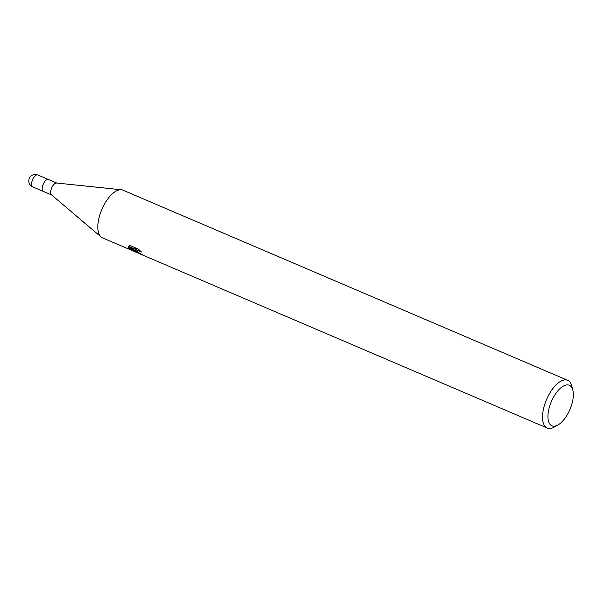 <?xml version="1.0" encoding="UTF-8"?>
<svg xmlns="http://www.w3.org/2000/svg" width="603" height="603" viewBox="0 0 603 603"><rect width="100%" height="100%" fill="white"/><g stroke="black" fill="none" stroke-linecap="round" stroke-linejoin="round"><path stroke-width="0.9" d="M101.07 236.964L51.489 194.829A6.49 2.962 -66.8 0 1 51.263 194.588A6.49 2.962 -66.8 0 1 51.813 187.608A6.49 2.962 -66.8 0 1 56.539 183.018L121.256 189.757M51.654 194.973L43.356 191.422A6.49 2.962 -66.8 0 1 42.768 190.955A6.49 2.962 -66.8 0 1 43.514 183.568A6.49 2.962 -66.8 0 1 48.459 179.49L56.757 183.041M549.974 424.256A22.062 10.085 -66.8 0 1 553.765 396.759A22.062 10.085 -66.8 0 1 571.312 386.832A22.062 10.085 -66.8 0 1 572.85 390.179A22.062 10.085 -66.8 0 1 557.971 424.979A22.062 10.085 -66.8 0 1 549.974 424.256M557.971 424.979L554.315 427.052A25.952 11.864 -66.8 0 1 547.253 428.047A25.952 11.864 -66.8 0 1 544.908 426.193A25.952 11.864 -66.8 0 1 547.886 396.623A25.952 11.864 -66.8 0 1 567.664 380.32A25.952 11.864 -66.8 0 1 570.016 382.174A25.952 11.864 -66.8 0 1 571.817 386.108L572.85 390.179M134.363 251.466L102.563 237.914A25.952 11.864 -66.8 0 1 100.219 236.052A25.952 11.864 -66.8 0 1 103.196 206.49A25.952 11.864 -66.8 0 1 122.974 190.179L567.664 380.32M134.989 249.823L134.605 250.712L128.318 248.021L128.024 247.441L135.11 249.122L128.326 246.22L130.029 245.519L138.404 249.099L141.426 252.016L138.584 250.75L137.341 251.014L137.755 252.054L135.517 251.097L134.989 249.823L135.622 248.715L137.348 251.006L137.974 249.906L138.969 249.597M137.755 252.054A4.146 0.897 -150.3 0 0 137.936 252.227L142.285 254.685A25.952 11.864 113.2 0 0 143.371 255.355L135.675 251.263A6.821 1.477 29.7 0 1 135.517 251.097M132.6 250.75L128.424 248.165L134.575 250.795L134.386 251.519L547.253 428.047M135.667 251.263L137.936 252.227M129.984 245.527L135.75 247.999L135.11 249.122M130.067 247.969L134.793 250.275M101.138 237.024A25.952 11.864 -66.8 0 1 100.219 236.052M32.743 186.885L32.743 186.885A6.49 2.97 -66.8 0 1 32.155 186.417A6.49 2.97 -66.8 0 1 32.901 179.031A6.49 2.97 -66.8 0 1 37.846 174.953L37.846 174.953A6.49 6.49 0 0 0 30.188 184.917A6.49 6.49 0 0 0 32.743 186.885L43.318 191.407M48.421 179.475L37.846 174.953"/></g></svg>
